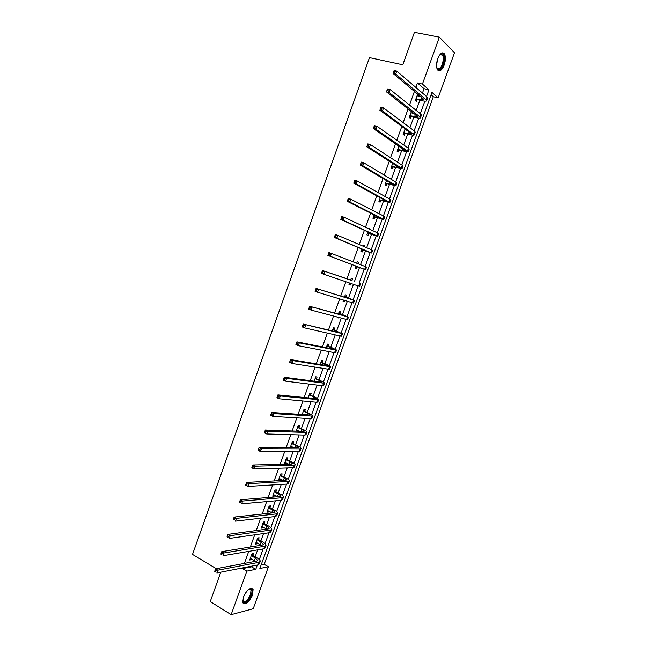 <?xml version="1.0" encoding="UTF-8"?>
<svg xmlns="http://www.w3.org/2000/svg" width="647" height="647" viewBox="0 0 647 647"><rect width="100%" height="100%" fill="white"/><g stroke="black" fill="none" stroke-linecap="round" stroke-linejoin="round"><path stroke-width="0.97" d="M243.353 597.221C247.065 589.619 250.308 586.983 253.09 589.32L252.581 594.957C248.909 602.535 245.658 605.155 242.843 602.834L243.353 597.221M437.736 58.756C439.968 53.483 442.16 51.825 444.311 53.766C445.807 56.378 445.767 60.131 444.198 65.032C441.974 70.297 439.774 71.946 437.607 69.981C436.135 67.393 436.175 63.649 437.736 58.756M216.324 568.689L192.507 554.414L369.477 57.632L402.798 64.805L414.436 32.35L439.362 37.17L454.493 52.73L438.156 97.859L431.929 92.408L259.851 568.495L268.408 566.764L253.22 608.722L231.141 614.65L246.839 571.123L255.775 569.32L257.32 565.033M261.137 564.944L264.211 564.346L433.32 96.743L438.156 97.859M264.211 564.346L268.408 566.764M433.32 96.743L431.064 94.785M422.459 93.055L424.036 88.688L417.461 82.986L415.859 87.418M414.412 91.445L409.511 105.049M408.103 108.955L403.178 122.639M401.819 126.416L396.862 140.181M395.543 143.844L390.553 157.682M389.284 161.224L384.269 175.143M383.032 178.556L377.994 192.555M376.805 195.855L371.734 209.927M370.594 213.106L365.49 227.259M364.39 230.324L359.263 244.55M358.212 247.494L353.052 261.8M352.041 264.623L346.865 278.97M345.862 281.752L340.726 296.027M339.683 298.914L334.596 313.035M333.52 316.027L328.49 330.01M327.374 333.1L322.384 346.938M321.236 350.132L316.302 363.824M315.121 367.124L310.236 380.679M309.015 384.075L304.179 397.484M302.925 400.986L298.138 414.258M296.844 417.849L292.112 430.983M290.786 434.679L286.103 447.675M284.737 451.469L280.111 464.32M278.703 468.218L274.126 480.931M272.686 484.926L268.157 497.503M266.685 501.595L262.205 514.033M260.692 518.223L256.261 530.524M254.716 534.81L250.332 546.982M248.755 551.357L244.42 563.391M242.811 567.872L242.544 568.6L251.521 566.837L251.788 566.117M253.373 561.709L253.891 560.278M255.144 556.8L257.652 549.853M259.212 545.534L259.641 544.337M260.878 540.9L263.531 533.549M265.06 529.327L265.407 528.356M266.629 524.968L269.427 517.204M270.915 513.087L271.19 512.343M272.395 508.995L275.339 500.827M276.795 496.799L276.981 496.289M278.17 492.99L281.267 484.409M283.952 476.952L287.203 467.951M289.759 460.866L293.148 451.46M295.574 444.756L299.116 434.921M301.397 428.597L305.093 418.35M307.244 412.406L311.094 401.738M313.099 396.182L317.095 385.086M318.963 379.91L323.12 368.394M324.851 363.606L329.153 351.661M330.746 347.269L335.211 334.895M336.65 330.884L341.268 318.081M342.578 314.466L347.35 301.235M348.515 298.016L353.448 284.34M354.467 281.518L359.473 267.64M360.533 264.688L365.45 251.068M366.663 247.712L371.443 234.465M372.801 230.696L377.444 217.821M378.956 213.631L383.461 201.144M385.127 196.534L389.494 184.419M391.314 179.389L395.543 167.662M397.509 162.203L401.601 150.856M403.728 144.977L407.683 134.018M409.955 127.71L413.773 117.139M416.199 110.402L419.871 100.22M417.638 94.163L415.334 100.56L416.433 101.474L417.072 99.711M418.318 96.249L418.738 95.085M411.403 111.551L409.227 117.495L410.344 118.361L410.982 116.606M412.204 113.209L412.487 112.408M405.127 128.866L403.138 134.382L404.27 135.207L404.901 133.452M406.106 130.12L406.259 129.699M398.892 146.149L397.064 151.236L398.212 152.013L398.843 150.266M392.68 163.4L390.998 168.05L392.163 168.778L392.794 167.039M386.477 180.602L384.957 184.824L386.13 185.511L386.76 183.772M380.29 197.764L378.924 201.557L380.113 202.196L380.743 200.465M374.12 214.885L372.907 218.249L374.112 218.848L374.734 217.117M370.27 229.507L370.424 229.078L369.211 228.504L369.057 228.933M367.957 231.966L366.898 234.91L368.119 235.459L368.741 233.737M364.099 246.62L364.439 245.666L363.21 245.14L362.87 246.095M361.819 249.006L360.913 251.521L362.142 252.039L362.765 250.316M357.945 263.685L358.478 262.213L357.233 261.728L356.699 263.208M355.688 266.006L354.936 268.101L356.182 268.57L356.804 266.847M351.903 280.442L352.518 278.728L351.264 278.283L350.553 280.248M349.558 283.014L348.976 284.64L350.237 285.068L350.82 283.443M345.967 296.908L346.582 295.194L345.312 294.797L344.455 297.175M343.42 300.038L343.023 301.138L344.301 301.526L344.697 300.426M340.039 313.342L340.654 311.636L339.368 311.272L338.365 314.062M337.297 317.03L337.087 317.604L338.381 317.944L338.583 317.37M334.127 329.735L334.742 328.029L333.448 327.714L332.299 330.908M331.191 333.973L332.493 334.273M328.231 346.088L328.846 344.382L327.536 344.115L326.242 347.706M322.352 362.401L322.958 360.702L321.632 360.476L320.192 364.471M316.48 378.681L317.087 376.991L315.752 376.797L314.167 381.196M310.625 394.921L311.231 393.23L309.881 393.085L308.15 397.881M304.777 411.128L305.392 409.438L304.025 409.333L302.149 414.525M298.954 427.287L299.561 425.613L298.178 425.548L296.164 431.128M297.547 431.177L297.79 430.522M293.14 443.421L293.738 441.739L292.347 441.723L290.196 447.7M291.587 447.708L291.951 446.697M287.333 459.507L287.939 457.841L286.532 457.858L284.3 464.053L285.707 464.02L286.136 462.84M281.542 475.569L282.149 473.895L280.725 473.952L278.501 480.139L279.925 480.066L280.329 478.942M275.768 491.583L276.366 489.916L274.935 490.014L272.719 496.184L274.15 496.071L274.538 495.004M270.009 507.563L270.608 505.905L269.16 506.043L266.944 512.198L268.392 512.044L268.756 511.033M264.259 523.512L264.858 521.854L263.402 522.032L261.186 528.17L262.65 527.976L262.989 527.022M258.517 539.42L259.115 537.762L257.652 537.981L255.444 544.111L256.916 543.876L257.239 542.979M252.799 555.288L253.389 553.638L251.909 553.897L249.71 560.011L251.198 559.736L251.497 558.895M220.797 572.174L210.251 601.581L231.141 614.65M242.544 568.6L246.839 571.123M417.461 82.986L422.434 84.11L439.362 37.17M426.527 96.524L428.953 89.812L422.434 84.11M259.301 559.558L263.143 548.915M265.06 543.601L268.974 532.772M270.842 527.604L274.821 516.581M276.625 511.575L280.677 500.357M282.432 495.505L286.556 484.093M288.247 479.403L292.444 467.789M294.078 463.26L298.34 451.452M299.925 447.085L304.26 435.075M305.78 430.862L310.188 418.658M311.652 414.614L316.132 402.208M317.531 398.317L322.085 385.709M323.427 381.989L328.053 369.178M329.339 365.62L334.038 352.607M335.267 349.21L340.039 336.003M341.204 332.768L346.056 319.351M347.156 316.286L352.081 302.659M353.125 299.763L358.123 285.934M359.109 283.2L364.14 269.265M365.151 266.475L370.149 252.629M371.224 249.661L376.166 235.961M377.306 232.807L382.207 219.252M383.412 215.912L388.257 202.503M389.526 198.985L394.314 185.713M395.657 182.009L400.396 168.883M401.803 164.993L406.486 152.013M407.958 147.937L412.592 135.11M414.137 130.84L418.714 118.158M420.324 113.702L424.853 101.167M424.036 88.688L428.953 89.812M251.521 566.837L255.775 569.32M417.461 94.656L418.52 94.907M369.154 228.666L370.424 229.078M363.177 245.237L364.439 245.666M357.217 261.776L358.478 262.213M348.984 284.607L350.237 285.068M343.056 301.057L344.301 301.526M337.144 317.459L338.381 317.944M290.317 447.36L291.021 447.7M284.526 463.422L285.707 464.02M278.744 479.459L279.925 480.066M272.977 495.456L274.15 496.071M267.227 511.413L268.392 512.044M261.485 527.337L262.65 527.976M255.759 543.221L256.916 543.876M250.049 559.073L251.198 559.736M415.964 98.797L420.72 99.759L423.906 99.873L423.486 99.08L393.061 73.483L393.505 72.213L394.565 72.448L394.985 71.267L393.934 71.033L393.505 72.213M417.048 95.805L420.809 96.832M393.934 71.033L394.12 70.531L396.748 71.113L395.689 74.065L425.993 99.67L426.608 100.843C426.114 101.344 424.513 101.288 421.812 100.673L417.428 99.646L415.536 99.994M394.985 71.267L396.748 71.113L426.98 96.913L427.594 98.101L426.672 100.649M394.565 72.448L395.689 74.065L393.061 73.483M416.32 98.732L417.428 99.646M439.556 55.132L441.092 54.033C445.937 52.092 444.044 68.089 439.321 69.407C438.108 69.787 437.235 69.148 436.685 67.482M436.765 67.741L438.892 68.744C442.095 67.895 444.683 57.793 442.37 55.124L440.526 54.502L439.758 54.922M439.192 70.539C443.155 69.48 446.373 56.96 443.494 53.652L442.516 52.876M248.836 589.263L250.526 588.843C252.152 589.32 252.411 591.277 251.295 594.706C249.16 601.103 242.52 605.357 242.617 600.165M242.625 600.311L242.779 600.82C245.035 602.689 247.639 600.586 250.583 594.52L250.987 590.007L249.863 589.093L248.958 589.199M243.199 603.416C246.337 603.514 249.224 600.553 251.877 594.561L252.379 588.956L251.861 588.212M409.858 115.732L417.744 116.945L417.307 116.209L386.469 91.89L386.898 90.661L387.949 90.904L388.37 89.723L387.327 89.48L386.898 90.661M410.934 112.748L414.072 113.662M387.327 89.48L387.521 88.946L390.141 89.553L389.082 92.505L419.79 116.816L420.437 117.908C419.968 118.352 418.383 118.255 415.697 117.617L411.338 116.541L409.454 116.864M388.37 89.723L390.141 89.553L420.785 114.074L421.423 115.182L420.501 117.738M387.949 90.904L389.082 92.505L386.469 91.89M410.214 115.667L411.338 116.541M403.768 132.627L408.475 133.686L411.589 133.969L411.136 133.298L379.886 110.249L380.307 109.06L381.35 109.311L381.779 108.138L380.735 107.879L380.307 109.06M404.844 129.651L407.222 130.411M380.735 107.879L380.946 107.305L383.55 107.944L382.49 110.888L414.282 134.94C413.837 135.328 412.268 135.183 409.6 134.511L405.257 133.395L403.38 133.703M404.876 129.562L405.305 129.918M381.779 108.138L383.55 107.944L414.606 131.187L415.269 132.214L414.339 134.786M381.35 109.311L382.49 110.888L379.886 110.249M404.124 132.57L405.257 133.395M397.695 149.489L405.459 150.961L404.982 150.339L373.327 128.559L373.74 127.402L374.775 127.677L375.195 126.497L374.16 126.23L373.74 127.402M398.762 146.513L400.194 147.047M374.16 126.23L374.378 125.623L376.975 126.294L375.923 129.23L407.448 151.002L408.144 151.932L399.191 150.209L397.331 150.5M398.819 146.368L399.345 146.82M375.195 126.497L376.975 126.294L408.435 148.268L409.13 149.214L408.192 151.794M374.775 127.677L375.923 129.23L373.327 128.559M398.051 149.433L399.191 150.209M391.629 166.303L399.336 167.913L398.843 167.347L366.784 146.82L367.181 145.704L368.208 145.987L368.628 144.815L367.601 144.532L367.181 145.704M367.601 144.532L367.836 143.893L370.416 144.596L369.364 147.524L401.294 168.034L402.022 168.875L393.141 166.983L391.289 167.258M368.628 144.815L370.416 144.596L402.28 165.309L403.008 166.166L402.07 168.762M368.208 145.987L369.364 147.524L366.784 146.82M391.985 166.255L393.141 166.983M385.58 183.077L393.23 184.824L392.721 184.306L360.258 165.034L360.638 163.966L361.665 164.257L362.085 163.084L361.058 162.793L360.638 163.966M361.058 162.793L361.301 162.122L363.873 162.85L362.821 165.769L395.163 185.018L395.915 185.786L387.108 183.724L385.256 183.974M362.085 163.084L363.873 162.85L396.142 182.3L396.894 183.077L395.948 185.689M361.665 164.257L362.821 165.769L360.258 165.034M385.935 183.028L387.108 183.724M379.546 199.818L386.615 201.233L353.747 183.206L354.119 182.171L355.138 182.478L355.551 181.306L354.532 181.006L354.119 182.171M354.532 181.006L354.791 180.303L357.346 181.055L356.295 183.966L389.041 201.969L389.826 202.657L381.091 200.416L379.247 200.659M355.551 181.306L357.346 181.055L390.02 199.252L390.796 199.955L389.85 202.576M355.138 182.478L356.295 183.966L353.747 183.206M379.902 199.769L381.091 200.416M373.529 216.519L380.517 218.12L347.261 201.33L347.609 200.335L348.628 200.651L349.04 199.486L348.029 199.171L347.609 200.335M348.029 199.171L348.296 198.435L350.836 199.219L349.792 202.123L382.927 218.88L383.744 219.487L375.082 217.077L373.246 217.295M349.04 199.486L350.836 199.219L383.906 216.171L384.714 216.794L383.768 219.422M348.628 200.651L349.792 202.123L347.261 201.33M373.877 216.478L375.082 217.077M367.528 233.179L374.435 234.958L340.783 219.414L341.123 218.451L342.126 218.775L342.546 217.618L341.535 217.287L341.123 218.451M341.535 217.287L341.818 216.519L344.341 217.327L343.298 220.231L377.678 236.276L369.089 233.696L367.261 233.899M342.546 217.618L344.341 217.327L377.816 233.049L378.649 233.583L377.694 236.228M342.126 218.775L343.298 220.231L340.783 219.414M367.868 233.138L369.089 233.696M361.536 249.799L368.369 251.764L334.321 237.441L334.645 236.519L335.647 236.859L336.068 235.702L335.057 235.362L334.645 236.519M335.057 235.362L335.356 234.554L337.863 235.395L336.828 238.29L371.629 253.026L363.113 250.276L361.293 250.462M336.068 235.702L337.863 235.395L371.734 249.879L372.591 250.34L371.637 252.993M335.647 236.859L336.828 238.29L334.321 237.441M361.875 249.758L363.113 250.276M355.559 266.378L362.32 268.529L327.875 255.428L328.191 254.546L329.186 254.894L329.598 253.737L328.603 253.389L328.191 254.546M328.603 253.389L328.911 252.548L331.401 253.422L330.366 256.309L365.587 269.734L357.144 266.823L355.34 266.985M356.804 262.917L357.37 263.466M329.598 253.737L331.401 253.422L366.558 267.057L365.595 269.726M329.186 254.894L330.366 256.309L327.875 255.428M355.899 266.346L357.144 266.823M350.892 280.24L322.481 270.503L350.642 280.005M350.601 283.37L349.396 283.475M350.86 279.415L352.146 280.677M323.152 271.732L322.157 271.368L321.745 272.524L322.74 272.88L323.152 271.732L324.956 271.4L323.929 274.271L358.648 286.111L359.562 286.403L360.525 283.742M322.74 272.88L323.929 274.271L321.446 273.374L321.745 272.524M322.157 271.368L322.481 270.503M344.932 296.755L351.216 299.27L316.068 288.4L353.577 300.143L344.689 296.512M344.924 295.873L346.21 297.151M316.723 289.678L315.736 289.306L315.324 290.454L316.31 290.827L316.723 289.678L318.534 289.33L317.507 292.201L352.607 302.82L353.561 303.039L354.507 300.394M316.31 290.827L317.507 292.201L315.04 291.271L315.324 290.454M315.736 289.306L316.068 288.4M338.996 313.229L345.207 315.922L309.662 306.266L347.552 316.82L338.753 312.986M339.004 312.291L340.282 313.585M310.309 307.584L309.323 307.196L308.918 308.344L309.897 308.724L310.309 307.584L312.121 307.212L311.094 310.075L346.59 319.489L347.56 319.626L348.507 317.014M309.897 308.724L311.094 310.075L308.643 309.12L308.918 308.344M309.323 307.196L309.662 306.266M333.068 329.671L339.214 332.534L303.281 324.074L341.543 333.464L332.833 329.42M333.1 328.668L334.37 329.978M303.912 325.441L302.933 325.045L302.521 326.185L303.5 326.581L303.912 325.441L305.724 325.053L304.705 327.908L340.581 336.125L341.584 336.181L342.522 333.585M303.5 326.581L304.705 327.908L302.262 326.929L302.521 326.185M302.933 325.045L303.281 324.074M327.156 346.072L333.229 349.105L296.916 341.842L299.343 342.853L335.55 350.059L336.569 350.051L332.542 348.005L326.921 345.822M327.212 345.013L328.474 346.339M297.523 343.25L296.552 342.845L296.148 343.986L297.119 344.39L297.523 343.25L299.343 342.853L298.324 345.7L334.588 352.712L335.615 352.696L336.545 350.124M297.119 344.39L298.324 345.7L295.897 344.689L296.148 343.986M296.552 342.845L296.916 341.842M321.26 362.425L327.261 365.644L290.568 359.57L292.986 360.605L329.566 366.614L330.617 366.534L326.638 364.366L321.025 362.174M321.333 361.317L322.586 362.652M291.158 361.018L290.196 360.597L289.783 361.738L290.754 362.15L291.158 361.018L292.986 360.605L291.967 363.444L328.611 369.267L329.663 369.17L330.585 366.623M290.754 362.15L291.967 363.444L289.557 362.401L289.783 361.738M290.196 360.597L290.568 359.57M315.372 378.754L319.416 380.509L322.028 382.029L321.3 382.134L284.235 377.25L286.637 378.309L323.597 383.137L324.673 382.975L320.75 380.687L315.138 378.495M315.469 377.581L316.715 378.932M284.809 378.738L283.847 378.309L283.443 379.441L284.405 379.87L284.809 378.738L286.637 378.309L285.618 381.148L322.643 385.782L323.726 385.612L324.64 383.089M284.405 379.87L285.618 381.148L283.224 380.072L283.443 379.441M283.847 378.309L284.235 377.25M308.239 397.646L309.363 398.002M309.509 395.034L313.52 396.837L316.1 398.439L315.364 398.592L277.919 394.88L280.305 395.972L317.645 399.62L318.753 399.385L314.871 396.975L309.274 394.775M308.902 397.792L308.182 397.808M309.622 393.813L310.859 395.18M278.477 396.417L277.523 395.98L277.118 397.104L278.073 397.549L278.477 396.417L280.305 395.972L279.294 398.803L316.69 402.256L317.798 402.013L318.704 399.506M278.073 397.549L279.294 398.803L276.908 397.703L277.118 397.104M277.523 395.98L277.919 394.88M302.384 413.886L304.43 414.678M303.645 411.282L307.648 413.126L310.196 414.808L309.436 415.018L271.619 412.471L273.988 413.587L311.708 416.061L312.833 415.754L309.007 413.223L303.411 411.023M302.933 413.983L302.343 413.991M303.783 410.004L305.012 411.387M272.161 414.048L271.206 413.603L270.802 414.727L271.756 415.18L272.161 414.048L273.988 413.587L272.977 416.409L310.754 418.69L311.886 418.374L312.784 415.892M271.756 415.18L272.977 416.409L270.608 415.285L270.802 414.727M271.206 413.603L271.619 412.471M296.544 430.085L299.302 431.242M297.806 427.497L301.785 429.373L304.3 431.137L303.516 431.395L265.327 430.02L267.688 431.161L305.78 432.463L306.937 432.083C306.848 431.484 305.586 430.595 303.152 429.43L297.571 427.23M296.973 430.134L296.528 430.134M297.96 426.163L299.181 427.554M265.852 431.638L264.906 431.177L264.51 432.301L265.448 432.762L265.852 431.638L267.688 431.161L266.685 433.975L304.834 435.091L305.991 434.695L306.88 432.236M265.448 432.762L266.685 433.975L264.324 432.827L264.51 432.301M264.906 431.177L265.327 430.02M290.713 446.252L294.045 447.716M291.975 443.664L295.93 445.589L298.413 447.433L297.62 447.74L259.059 447.522L261.404 448.694L299.868 448.832L301.049 448.371C300.984 447.716 299.739 446.794 297.321 445.597L291.74 443.397M292.145 442.281L293.366 443.688M259.568 449.18L258.63 448.711L258.226 449.835L259.164 450.304L259.568 449.18L261.404 448.694L260.401 451.501L298.922 451.452L300.111 450.975L300.984 448.549M259.164 450.304L260.401 451.501L258.056 450.32L258.226 449.835M258.63 448.711L259.059 447.522M284.906 462.379L288.691 464.117M286.16 459.799L290.099 461.764L292.549 463.689L291.732 464.045L252.807 464.983L255.136 466.18L293.973 465.161L295.178 464.627C295.129 463.923 293.9 462.953 291.498 461.732L285.925 459.532M286.354 458.359L287.559 459.782M253.3 466.681L252.362 466.204L251.958 467.32L252.896 467.805L253.3 466.681L255.136 466.18L254.134 468.978L293.026 467.773L294.239 467.223L295.113 464.813M252.896 467.805L254.134 468.978L251.804 467.773L251.958 467.32M252.362 466.204L252.807 464.983M279.1 478.465L283.273 480.446M280.353 475.901L284.276 477.898L286.694 479.904L285.861 480.309L246.564 482.395L248.885 483.624L288.085 481.449L289.322 480.842C289.29 480.082 288.077 479.079 285.683 477.834L281.768 475.836L280.127 475.626M280.563 474.405L281.768 475.836M247.041 484.142L246.111 483.649L245.714 484.765L246.644 485.258L247.041 484.142L248.885 483.624L247.89 486.415L287.147 484.061L288.384 483.438L289.249 481.053M246.644 485.258L247.89 486.415L245.569 485.185L245.714 484.765M246.111 483.649L246.564 482.395M273.317 494.518L277.789 496.718M274.563 491.963L278.461 494.001L280.847 496.079L280.005 496.54L240.344 499.767L242.649 501.021L282.221 497.705L283.475 497.017C283.467 496.209 282.27 495.165 279.884 493.896L275.994 491.857L274.336 491.688M274.797 490.41L275.994 491.857M240.805 501.554L239.875 501.053L239.479 502.161L240.401 502.67L240.805 501.554L242.649 501.021L241.655 503.803L281.275 500.301L282.545 499.605L283.394 497.244M240.401 502.67L239.479 502.161M239.875 501.053L240.344 499.767M267.543 510.532L272.266 512.934M268.788 507.984L272.662 510.062L275.024 512.222L274.158 512.731L234.133 517.099L236.43 518.376L276.358 513.912L277.644 513.16C277.652 512.295 276.471 511.219 274.102 509.917L270.228 507.838L268.562 507.709M269.039 506.383L270.228 507.838M234.578 518.918L233.656 518.409L233.26 519.525L234.182 520.034L234.578 518.918L236.43 518.376L235.435 521.15L275.428 516.508L276.714 515.74L277.555 513.403M234.182 520.034L233.26 519.525M233.656 518.409L234.133 517.099M261.784 526.512L266.701 529.1M263.022 523.973L266.879 526.092L269.209 528.332L268.327 528.882L227.938 534.382L230.227 535.692L270.519 530.095L271.829 529.262C271.853 528.348 270.689 527.232 268.335 525.906L264.477 523.787L262.795 523.69M263.297 522.315L264.477 523.787M228.367 536.25L227.453 535.724L227.057 536.832L227.97 537.358L228.367 536.25L230.227 535.692L229.232 538.458L269.581 532.683L270.899 531.842L271.732 529.521M227.97 537.358L227.057 536.832M227.453 535.724L227.938 534.382M256.034 542.453L261.121 545.227M257.271 539.922L261.113 542.081L263.402 544.394L262.504 545L221.767 551.632L224.032 552.959L264.688 546.23L266.022 545.332C266.071 544.362 264.922 543.205 262.577 541.854L258.743 539.695L257.053 539.638M257.563 538.215L258.743 539.695M222.172 553.533L221.266 552.999L220.87 554.107L221.775 554.641L222.172 553.533L224.032 552.959L223.045 555.724L263.758 548.818L265.092 547.896L265.925 545.599M221.775 554.641L220.87 554.107M221.266 552.999L221.767 551.632M250.3 558.361L255.516 561.305M251.537 555.838L255.355 558.038L257.619 560.423L256.705 561.078L215.605 568.826L217.861 570.185L258.873 562.332L260.231 561.353C260.296 560.342 259.164 559.145 256.835 557.763L253.017 555.571L251.311 555.555M251.845 554.075L253.017 555.571M216.001 570.775L215.095 570.233L214.699 571.333L215.605 571.875L216.001 570.775L217.861 570.185L216.874 572.943L257.943 564.912L259.31 563.925L260.126 561.645M215.605 571.875L214.699 571.333M215.095 570.233L215.605 568.826M421.553 97.454L420.72 99.759M426.98 96.913L425.993 99.67M438.116 57.769L436.547 64.53M436.806 62.258L437.348 59.945M246.192 591.997L243.652 596.437M415.342 114.665L414.59 116.743M420.785 114.074L419.79 116.816M409.147 131.826L408.475 133.686M414.606 131.187L413.611 133.929M402.968 148.956L402.377 150.597M408.435 148.268L407.448 151.002M396.805 166.036L396.287 167.46M402.28 165.309L401.294 168.034M390.651 183.085L390.222 184.282M396.142 182.3L395.163 185.018M384.52 200.085L384.164 201.071M390.02 199.252L389.041 201.969M378.398 217.044L378.123 217.813M383.906 216.171L382.927 218.88M372.292 233.971L372.09 234.521M377.816 233.049L376.837 235.743M371.734 249.879L370.755 252.573M365.668 266.677L364.698 269.362M359.611 283.435L358.648 286.111M353.577 300.143L352.607 302.82M343.12 314.822L342.942 315.307M347.552 316.82L346.59 319.489M337.168 331.304L336.917 331.992M341.543 333.464L340.581 336.125M331.24 347.738L330.916 348.644M335.55 350.059L334.588 352.712M325.32 364.148L324.915 365.256M329.566 366.614L328.611 369.267M319.416 380.509L318.939 381.827M323.597 383.137L322.643 385.782M313.52 396.837L312.97 398.358M317.645 399.62L316.69 402.256M307.648 413.126L307.026 414.856M311.708 416.061L310.754 418.69M301.785 429.373L301.081 431.306M305.78 432.463L304.834 435.091M295.93 445.589L295.161 447.724M299.868 448.832L298.922 451.452M290.099 461.764L289.249 464.101M293.973 465.161L293.026 467.773M284.276 477.898L283.354 480.446M288.085 481.449L287.147 484.061M278.461 494.001L277.531 496.581M282.221 497.705L281.275 500.301M272.662 510.062L271.74 512.634M276.358 513.912L275.428 516.508M266.879 526.092L265.957 528.656M270.519 530.095L269.581 532.683M261.113 542.081L260.191 544.645M264.688 546.23L263.758 548.818M255.355 558.038L254.433 560.593M258.873 562.332L257.943 564.912M444.311 53.766L443.446 53.588M440.413 54.55L440.963 54.081M440.146 54.671L442.37 55.124M249.863 589.093L250.526 588.843M249.354 589.021L250.987 590.007"/></g></svg>
